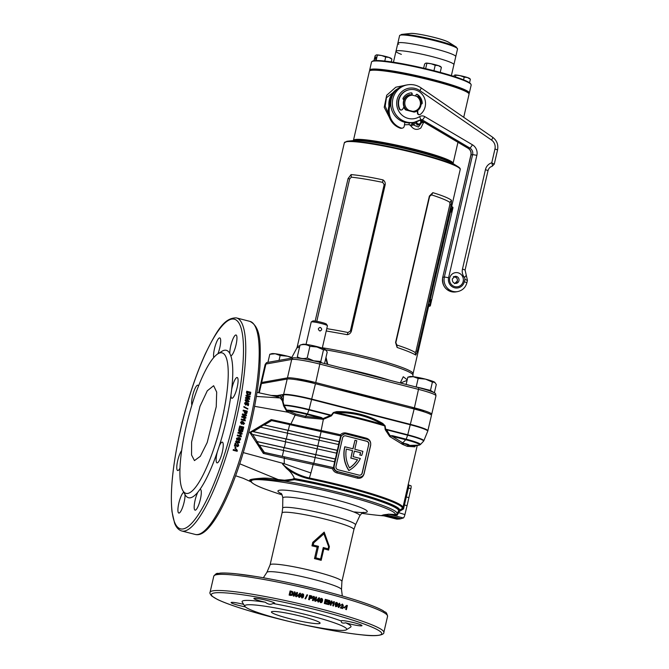 <?xml version="1.0" encoding="UTF-8"?>
<svg xmlns="http://www.w3.org/2000/svg" width="669" height="669" viewBox="0 0 669 669"><rect width="100%" height="100%" fill="white"/><g stroke="black" fill="none" stroke-linecap="round" stroke-linejoin="round"><path stroke-width="1" d="M354.578 140.498A50.535 5.109 13 0 1 355.473 140.264A50.535 5.109 13 0 1 406.401 147.991A50.535 5.109 13 0 1 452.01 162.993A50.535 5.109 -167 0 0 415.583 150.249A50.535 5.109 -167 0 0 354.578 140.498M356.903 140.507A51.128 5.168 13 0 1 404.16 148.016A51.128 5.168 13 0 1 449.919 161.982M410.992 408.199A9.215 0.928 13 0 1 424.171 411.887M297.019 379.825A9.215 0.928 13 0 1 297.22 379.766A9.215 0.928 13 0 1 304.612 380.753A9.215 0.928 13 0 1 313.594 383.253M325.995 357.338L327.81 364.396M400.238 382.944L403.273 376.739L407.212 379.808M430.869 414.663L430.97 414.646A23.783 2.4 -167 0 0 431.714 414.245A23.783 2.4 -167 0 0 414.404 407.856L315.735 382.576A23.783 2.4 -167 0 0 287.453 377.876L261.654 382.484A23.783 2.4 -167 0 0 260.91 382.877A23.783 2.4 -167 0 0 261.487 383.613M431.714 414.245L435.971 395.805A23.783 2.4 -167 0 0 435.971 395.688A23.783 2.4 -167 0 0 418.66 389.408L319.991 364.128A23.783 2.4 -167 0 0 291.709 359.437L265.919 364.036A23.783 2.4 -167 0 0 265.217 364.329A23.783 2.4 -167 0 0 265.167 364.429L260.91 382.877M451.516 200.315C448.832 198.183 442.602 195.624 432.835 192.655L429.381 196.067L395.58 342.453L397.102 347.445C406.744 350.732 412.965 353.282 415.775 355.105L417.314 351.367L451.115 204.982L451.516 200.315L449.903 202.406L449.844 204.589L416.051 350.974L415.24 352.563A59.449 6.004 -167 0 0 396.909 345.053L395.847 342.687L429.649 196.301L431.572 194.888A59.449 6.004 13 0 1 449.903 202.406M315.174 321.061L348.064 178.581L351.083 174.584C359.679 175.345 370.308 177.109 382.977 179.886C384.725 181.031 385.461 182.654 385.185 184.744L351.392 331.138C350.723 333.137 349.335 334.316 347.244 334.676L326.229 330.954M265.217 364.329L266.429 362.79A22.947 2.316 13 0 1 267.098 362.506L292.888 357.907A22.947 2.316 13 0 1 320.183 362.439L418.853 387.719A22.947 2.316 13 0 1 435.561 393.773L435.971 395.688M453.264 163.713A53.512 5.411 -167 0 0 404.076 148.351A53.512 5.411 -167 0 0 353.132 140.59L347.52 141.201A59.064 5.971 13 0 1 403.75 149.764A59.064 5.971 13 0 1 458.048 166.715L453.264 163.713M326.765 328.663A59.449 6.004 13 0 1 348.014 332.526L350.372 331.038L384.165 184.652L382.676 182.361A59.449 6.004 -167 0 0 351.376 177.168L349.661 178.916L316.788 321.321M351.083 174.584L351.376 177.168M382.977 179.886L382.676 182.361M348.014 332.526L347.244 334.676M431.572 194.888L432.835 192.655M397.102 347.445L396.909 345.053M415.775 355.105L415.24 352.563M407.078 380.368L400.547 383.028M327.216 364.237L325.853 357.94M468.601 93.292A50.535 5.109 -167 0 0 461.861 89.22A50.535 5.109 -167 0 0 408.082 74.485A50.535 5.109 -167 0 0 370.216 70.58M369.865 70.73L369.815 70.646A51.128 5.168 13 0 1 369.673 70.078A51.128 5.168 13 0 1 407.011 73.598A51.128 5.168 13 0 1 462.496 88.726A51.128 5.168 13 0 1 469.312 93.083A51.128 5.168 13 0 1 468.936 93.535L468.852 93.585M371.914 61.556L372.616 61.122A50.535 5.109 13 0 1 411.594 65.545A50.535 5.109 13 0 1 463.993 79.996A50.535 5.109 13 0 1 470.591 83.742L471.035 84.445A51.128 5.168 -167 0 0 464.361 80.656A51.128 5.168 -167 0 0 411.343 66.03A51.128 5.168 -167 0 0 371.914 61.556A51.128 5.168 -167 0 0 371.538 62.008L369.673 70.078M449.953 62.108A29.729 3.002 -167 0 0 417.69 53.311A29.729 3.002 -167 0 0 395.981 51.262A29.729 3.002 13 0 1 432.274 56.648A29.729 3.002 13 0 1 453.916 64.642A29.729 3.002 -167 0 0 449.953 62.108M451.383 75.597L457.529 48.962A29.729 3.002 -167 0 0 453.565 46.429A29.729 3.002 -167 0 0 421.311 37.64A29.729 3.002 -167 0 0 399.602 35.591L397.846 43.192A29.729 3.002 13 0 1 434.139 48.578A29.729 3.002 13 0 1 455.773 56.572A29.729 3.002 -167 0 0 451.809 54.038A29.729 3.002 -167 0 0 419.555 45.241A29.729 3.002 -167 0 0 397.846 43.192A29.729 3.002 -167 0 0 398.816 44.279M469.312 93.083L471.177 85.013A51.128 5.168 -167 0 0 471.035 84.445M401.375 54.356A29.729 3.002 13 0 1 395.981 51.262L393.456 62.225M451.249 209.397L451.274 212.081L452.236 207.423L451.249 209.397M451.098 210.225L451.374 208.904M429.958 301.61L429.983 304.295L430.953 299.637L429.958 301.61M429.807 302.438L430.083 301.117M430.351 305.708L452.972 207.733A34.362 3.47 -167 0 0 452.52 206.955C452.068 206.838 451.55 207.808 450.965 209.874L429.941 300.933L429.899 304.939A34.362 3.47 13 0 1 430.351 305.708A34.362 3.47 13 0 1 428.612 306.36M452.52 206.955L451.542 206.738M429.899 304.939L428.988 304.746A33.417 3.378 13 0 1 429.423 305.49A33.417 3.378 13 0 1 428.704 305.976M417.648 110.577L417.824 113.053A1.698 1.639 79.9 0 0 420.492 114.282A13.915 13.472 79.9 0 0 425.158 106.722A13.915 13.472 79.9 0 0 409.587 89.663L409.211 89.73A13.915 13.472 79.9 0 0 398.54 100.066A13.915 13.472 79.9 0 0 399.385 109.039A1.698 1.639 79.9 0 0 401.174 110.025L401.559 109.959A1.698 1.639 79.9 0 0 402.663 109.172L404.009 106.873M409.587 89.663A13.915 13.472 79.9 0 0 398.916 99.999A13.915 13.472 79.9 0 0 399.761 108.972A1.698 1.639 79.9 0 0 401.559 109.959M415.441 95.918A1.974 1.907 79.9 0 0 415.792 95.416L416.11 94.739A0.845 0.82 -100.1 0 1 417.272 94.396A10.52 10.186 -100.1 0 1 422.231 103.168A0.845 0.82 -100.1 0 1 421.361 104.03L421.127 104.013M416.511 94.346A0.845 0.82 -100.1 0 1 416.887 94.463A10.52 10.186 -100.1 0 1 421.846 103.243A0.845 0.82 -100.1 0 1 421.361 104.03M403.992 99.689L403.457 99.447A0.845 0.82 -100.1 0 1 403.064 98.259A10.52 10.186 -100.1 0 1 411.293 92.866A0.845 0.82 -100.1 0 1 412.171 93.735L412.163 94.48A1.974 1.907 79.9 0 0 412.255 95.115M409.997 93.033A10.52 10.186 -100.1 0 1 410.917 92.932A0.845 0.82 -100.1 0 1 411.795 93.802L411.786 94.555A1.974 1.907 79.9 0 0 411.828 95.015M417.28 110.837L417.439 113.12A1.698 1.639 79.9 0 0 419.379 114.692L419.764 114.616M415.717 386.916A12.786 1.288 13 0 1 423.285 388.597A12.786 1.288 13 0 1 432.584 391.967M434.917 382.375L432.4 382.091L425.543 379.131L418.158 378.445L413.25 376.689L407.814 377.191L409.821 376.588A13.079 1.321 13 0 1 413.25 376.689A13.079 1.321 13 0 1 425.543 379.131A13.079 1.321 13 0 1 434.607 382.158A13.079 1.321 13 0 1 434.917 382.375A13.079 1.321 13 0 1 434.942 382.409M434.607 382.158L436.297 384.491L434.373 392.795M407.814 377.191L406.133 384.458M414.128 386.506L430.476 390.412L434.231 392.72M418.158 378.445L416.235 386.757M432.4 382.091L430.476 390.412M319.665 330.912C317.708 329.215 317.976 328.061 320.468 327.45C322.316 329.173 322.048 330.327 319.665 330.912L320.376 330.938M319.749 327.425L320.468 327.45M322.266 348.139L327.434 325.753A8.321 0.845 -167 0 0 327.409 325.661A8.321 0.845 -167 0 0 320.041 323.186A8.321 0.845 -167 0 0 311.478 321.873A8.321 0.845 -167 0 0 311.277 321.931A8.321 0.845 -167 0 0 311.21 322.006L306.042 344.393M327.409 325.661L326.447 324.139A7.033 0.711 -167 0 0 320.217 322.048A7.033 0.711 -167 0 0 312.975 320.936A7.033 0.711 -167 0 0 312.808 320.986L311.277 321.931M321.496 362.774L320.794 361.469L313.744 360.808L307.205 357.982L309.889 346.325L316.939 346.985L323.487 349.803L325.954 350.146L327.208 352.095L324.557 363.56M307.205 357.982C303.592 359.01 300.297 358.609 297.329 356.794L300.021 345.129L302.84 344.284A11.649 1.179 13 0 1 316.838 346.559A11.649 1.179 13 0 1 325.193 349.444L325.954 350.146M300.021 345.129C303.626 344.109 306.92 344.51 309.889 346.325M320.794 361.469L323.487 349.803M297.329 356.794L298.014 358.074M436.464 71.366L430.518 69.852M441.18 67.109L440.603 66.574A7.727 0.778 -167 0 0 438.454 65.637L440.445 66.867M438.454 65.637A7.727 0.778 -167 0 0 431.162 63.764L435.201 65.269L438.454 65.637M431.162 63.764A7.727 0.778 -167 0 0 425.869 63.129L431.162 63.764M425.869 63.129A7.727 0.778 -167 0 0 425.777 63.154A7.727 0.778 -167 0 0 425.76 63.154L424.614 63.998L423.644 68.196M426.814 63.605L425.643 68.664M435.201 65.269L433.989 70.538M441.389 67.335L440.227 72.369M470.165 78.992L469.588 78.457A7.727 0.778 -167 0 0 467.439 77.52L469.429 78.75M467.439 77.52A7.727 0.778 -167 0 0 460.147 75.656L464.186 77.161L467.439 77.52M460.147 75.656A7.727 0.778 -167 0 0 454.853 75.012L460.147 75.656M454.853 75.012A7.727 0.778 -167 0 0 454.761 75.037A7.727 0.778 -167 0 0 454.744 75.037L453.507 76.266M455.798 75.488L455.472 76.902M464.186 77.161L463.575 79.828M470.374 79.218L469.554 82.772M353.433 140.565A51.128 5.168 13 0 1 353.441 140.39A51.128 5.168 13 0 1 415.859 149.647A51.128 5.168 13 0 1 453.08 163.395A51.128 5.168 13 0 1 453.013 163.554M369.781 70.78L370.492 70.345A50.535 5.109 13 0 1 431.814 79.937A50.535 5.109 13 0 1 468.459 92.958L468.902 93.668A51.128 5.168 -167 0 0 431.831 80.481A51.128 5.168 -167 0 0 369.781 70.78A51.128 5.168 -167 0 0 369.405 71.232L353.441 140.39M463.726 117.292L469.044 94.237A51.128 5.168 -167 0 0 468.902 93.668M423.544 122.527L420.868 127.971C417.088 130.33 413.802 129.694 411.009 126.065L409.277 124.61L404.469 124.819M389.475 117.577L384.215 107.324L386.682 95.282L395.805 87.204L407.739 84.804M417.13 125.036L418.158 124.994M399.493 87.58L386.423 97.758L385.193 106.279L388.446 113.504M410.448 125.145L412.347 123.84L411.418 122.762M421.896 122.285L418.401 127.043L412.907 124.785L412.347 123.84L414.529 122.762M414.964 123.782L411.009 126.065M409.277 124.61L409.035 122.879M414.103 112.116A9.04 8.747 79.9 0 0 414.395 112.024A9.04 8.747 -100.1 0 1 414.119 112.116L405.673 109.95A9.04 8.747 -100.1 0 1 403.775 107.274M405.824 85.147A19.025 18.423 79.9 0 0 391.223 99.28A19.025 18.423 79.9 0 0 412.505 122.603L414.119 122.318A19.025 18.423 -100.1 0 1 392.837 98.987A19.025 18.423 -100.1 0 1 407.429 84.854L405.824 85.147M420.274 120.002A1.781 1.723 -100.1 0 1 420.592 120.144L426.847 123.84M403.7 99.556A9.04 8.747 -100.1 0 1 409.185 94.739L409.277 94.764M494.96 148.97A8.321 8.061 79.9 0 0 491.539 140.064L419.889 90.624A15.454 14.969 79.9 0 0 400.463 93.033A15.454 14.969 79.9 0 0 400.179 113.22A15.454 14.969 79.9 0 0 419.513 116.665A5.352 5.176 -100.1 0 1 424.782 116.615L472.414 144.78A9.517 9.207 -100.1 0 1 476.872 155.308L448.606 277.71A8.321 8.061 79.9 0 0 454.594 287.787A8.321 8.061 79.9 0 0 464.303 281.733L464.838 279.425A2.375 2.3 79.9 0 0 464.37 277.351A9.517 9.207 -100.1 0 1 462.48 269.055L485.435 169.642A9.517 9.207 -100.1 0 1 491.765 162.81L494.96 148.97L497.552 149.923L494.282 164.097L492.1 166.33C492.576 166.021 492.468 164.85 491.765 162.81L494.165 164.164M406.058 109.883L406.409 109.825A9.04 8.747 -100.1 0 1 409.921 94.605L409.57 94.672A9.04 8.747 79.9 0 0 406.058 109.883L414.855 111.991A9.04 8.747 -100.1 0 0 418.368 96.771L412.539 95.182A8.087 7.827 79.9 0 0 409.027 110.393L412.698 111.33A8.087 7.827 79.9 0 0 416.21 96.119M412.698 111.33L414.855 111.991M412.539 95.182L409.921 94.605M406.409 109.825L409.027 110.393M421.336 120.587L422.114 121.549A2.375 2.3 79.9 0 0 424.363 122.377M421.361 121.858A2.375 2.3 79.9 0 0 423.418 122.552L424.297 122.394M395.404 91.068A17.837 17.269 79.9 0 0 390.378 99.915L388.756 106.965A17.837 17.269 -100.1 0 0 400.38 128.205A2.375 2.3 -100.1 0 0 401.492 128.289L402.37 128.13A2.375 2.3 -100.1 0 1 401.258 128.055A17.837 17.269 -100.1 0 1 389.634 106.806L390.83 101.613M404.904 122.318L404.218 126.24A2.375 2.3 -100.1 0 1 402.37 128.13M420.851 120.295A2.718 2.634 -100.1 0 1 418.418 124.568A2.718 2.634 -100.1 0 1 416.085 121.85M420.901 120.336A2.969 2.877 -100.1 0 1 419.011 124.844A2.969 2.877 -100.1 0 1 415.608 121.984M419.956 120.194A2.124 2.057 -100.1 0 1 418.242 123.932A2.124 2.057 -100.1 0 1 416.67 121.666M375.886 56.982L375.359 59.29L375.886 56.982M391.683 58.88L391.097 58.354A7.727 0.778 -167 0 0 388.948 57.409A7.727 0.778 -167 0 0 381.664 55.544L385.704 57.049L388.948 57.409L390.947 58.638M376.371 54.908A7.727 0.778 -167 0 0 376.271 54.925A7.727 0.778 -167 0 0 376.262 54.933L381.664 55.544A7.727 0.778 -167 0 0 376.371 54.908L375.117 55.77L373.971 60.703M385.704 57.049L384.775 61.063M377.316 55.376L376.12 60.536M391.892 59.115L391.248 61.891M269.799 354.269L271.815 353.658A13.079 1.321 13 0 1 275.235 353.759L280.144 355.515L287.528 356.209A13.079 1.321 -167 0 0 275.235 353.759L269.799 354.269L267.935 362.364M291.676 357.714L287.528 356.209A13.079 1.321 13 0 1 291.843 357.413M280.144 355.515L279.023 360.382M250.407 480.835L249.846 480.417C248.86 479.556 253.091 478.803 262.524 478.159C266.814 477.967 272.024 478.435 278.153 479.556L284.559 480.208L294.218 479.054L293.089 478.803L294.385 478.552A77.035 7.785 13 0 1 343.557 489.365A77.035 7.785 13 0 1 399.627 510.079L402.353 508.423A1.187 1.171 15.6 0 0 402.863 507.754A1.187 1.179 16.4 0 0 402.88 507.687L403.532 508.933L402.353 508.432A1.187 1.179 16.4 0 0 402.863 507.754L402.889 507.646A79.67 8.053 13 0 1 402.88 507.687M294.218 479.054L294.544 479.673L284.869 481.136A75.388 7.618 13 0 1 342.252 493.312A75.388 7.618 13 0 1 397.127 513.591L398.64 510.865A76.249 7.702 -167 0 0 343.138 490.36A76.249 7.702 -167 0 0 294.544 479.673L294.435 479.096A76.55 7.735 13 0 1 343.331 489.85A76.55 7.735 13 0 1 399.05 510.43L399.393 511.451L397.202 515.13L388.639 514.185A1.187 1.129 77.5 0 0 388.48 514.16L395.438 514.503A73.95 7.468 -167 0 0 341.616 494.608A73.95 7.468 -167 0 0 263.962 479.957C253.986 479.121 249.872 479.857 251.603 482.157A73.95 7.468 -167 0 0 267.366 489.892A476.955 476.955 0 0 0 282.134 494.935M284.559 480.208A1.187 0.661 89.8 0 1 284.869 481.136L263.16 478.895A1.781 1.489 94.2 0 0 263.962 479.957M320.702 600.394L320.56 601.398L320.919 601.941L321.471 601.657L321.572 599.123L320.409 601.423L320.769 601.966L321.471 601.657M321.572 599.123L320.56 600.428M406.735 443.965A8.981 0.903 13 0 1 409.068 444.918L408.542 445.37L415.424 445.813L419.02 445.169A18.883 1.907 -167 0 0 405.874 439.776L392.126 436.255L403.44 443.279L406.735 443.965A7.133 4.842 108.4 0 1 405.389 444.057L404.017 443.589L402.671 444.467L389.734 436.539L385.219 429.665L384.734 425.91A79.67 8.053 -167 0 0 360.382 419.162A79.67 8.053 -167 0 0 333.697 412.832L336.683 412.673A79.318 8.011 13 0 1 360.482 418.368A79.318 8.011 13 0 1 382.417 424.389C368.368 416.218 353.123 412.313 336.683 412.673L336.574 411.627L333.346 412.556L333.697 412.832L331.381 415.875L323.378 419.287L321.145 430.518A79.67 8.053 13 0 1 340.412 434.775C342.001 433.161 343.908 432.584 346.124 433.027A79.67 8.053 13 0 1 356.585 435.628A79.67 8.053 13 0 1 366.671 438.295A1.187 0.426 -74.8 0 0 366.645 439.24M314.489 558.615L317.156 547.091A36.862 3.721 -167 0 0 311.963 545.854L312.766 542.358L324.189 532.114L329.391 546.615L328.588 550.11A36.862 3.721 -167 0 0 323.838 548.806L321.179 560.329A36.862 3.721 -167 0 0 317.875 559.468A36.862 3.721 -167 0 0 314.489 558.615L315.81 557.846A37.339 3.771 13 0 1 318.218 558.456A37.339 3.771 13 0 1 320.593 559.075L323.252 547.543A37.339 3.771 13 0 1 328.119 548.873L328.63 546.665L323.905 533.845L313.736 542.852L313.226 545.059A37.339 3.771 13 0 1 318.469 546.322L315.81 557.846M199.972 406.376L191.618 441.983L191.543 454.995L194.453 460.59L200.315 456.3L207.189 442.535L216.238 406.727L216.689 392.118L213.637 385.72L207.29 390.796L199.972 406.376M180.011 468.158A10.704 2.45 104.4 0 1 177.678 470.533A10.704 2.45 104.4 0 1 177.695 460.64A10.704 2.45 104.4 0 1 181.659 450.605M197.848 492.192L199.914 489.474A10.704 2.45 104.4 0 1 200.391 489.407A10.704 2.45 104.4 0 1 200.374 499.308A10.704 2.45 104.4 0 1 195.08 510.146A10.704 2.45 104.4 0 1 195.097 500.245A10.704 2.45 104.4 0 1 197.848 492.192A76.099 17.436 104.4 0 1 185.096 494.65L182.779 490.477A72.536 16.616 104.4 0 1 186.183 426.354A72.536 16.616 104.4 0 1 217.768 353.901A72.536 16.616 104.4 0 1 221.941 419.973A72.536 16.616 104.4 0 1 182.779 490.477M237.161 387.41A10.704 2.45 104.4 0 1 231.867 398.247A10.704 2.45 104.4 0 1 230.964 395.036L231.691 389.258A10.704 2.45 104.4 0 1 231.892 388.346A10.704 2.45 104.4 0 1 237.186 377.508A10.704 2.45 104.4 0 1 237.161 387.41M213.746 357.547A10.704 2.45 104.4 0 1 214.481 348.741A10.704 2.45 104.4 0 1 219.775 337.904A10.704 2.45 104.4 0 1 219.758 347.796A10.704 2.45 104.4 0 1 217.918 353.809M217.233 452.152L219.223 446.123A10.704 2.45 104.4 0 1 222.334 442.134A10.704 2.45 104.4 0 1 222.317 452.027A10.704 2.45 104.4 0 1 217.024 462.864A10.704 2.45 104.4 0 1 217.04 452.972A10.704 2.45 104.4 0 1 217.233 452.152A76.099 17.436 104.4 0 1 199.914 489.474M185.004 494.491A10.704 2.45 104.4 0 1 184.109 502.21A10.704 2.45 104.4 0 1 178.815 513.048A10.704 2.45 104.4 0 1 178.832 503.155A10.704 2.45 104.4 0 1 183.808 492.325M191.878 405.105A10.704 2.45 104.4 0 1 192.547 396.023A10.704 2.45 104.4 0 1 197.84 385.185A10.704 2.45 104.4 0 1 198.501 386.038M231.691 389.258A76.099 17.436 104.4 0 0 230.788 355.741L229.852 353.558A10.704 2.45 104.4 0 1 230.746 345.84A10.704 2.45 104.4 0 1 236.04 335.002A10.704 2.45 104.4 0 1 236.023 344.895A10.704 2.45 104.4 0 1 230.788 355.741L230.646 355.707M250.524 393.707A109.992 25.196 104.4 0 0 250.758 392.268L246.727 391.231A109.992 25.196 104.4 0 1 246.485 392.72L247.329 394.693L250.323 394.442L250.524 393.707L250.005 394.835M248.559 396.617L245.674 397.528A109.992 25.196 104.4 0 1 245.523 398.356L249.554 399.393A109.992 25.196 104.4 0 0 249.696 398.624L247.045 397.946L249.972 397.018A109.992 25.196 104.4 0 0 250.106 396.215L246.075 395.187A109.992 25.196 104.4 0 1 245.949 395.948L248.559 396.617L245.498 397.687M248.534 401.166L247.931 402.27L249.194 401.433L247.379 399.477L245.113 400.33L246.2 401.935L247.689 401.066L247.48 400.254L248.534 401.166L247.99 401.475M245.506 399.636L245.113 400.33M244.921 402.663L245.832 402.504L245.055 403.65L246 402.378L244.545 403.39L245.665 405.121L247.196 404.293L247.137 403.75L247.831 404.093A109.992 25.196 104.4 0 1 247.572 405.447L248.341 405.648A109.992 25.196 104.4 0 0 248.717 403.666L246.577 402.629L246.56 403.934L245.799 404.335L245.222 403.532L245.966 403.073M246.56 403.934L245.632 404.452L246.393 404.051L245.632 404.452L245.055 403.65L245.799 403.198M247.823 408.575A109.992 25.196 104.4 0 1 247.706 409.169L243.876 407.137A109.992 25.196 104.4 0 0 243.993 406.543L247.664 408.675A109.39 25.062 104.4 0 1 247.58 409.094M244.603 411.301A109.992 25.196 104.4 0 1 244.486 411.845L244.369 412.723L245.398 413.952L246.761 413.434L247.028 412.48A109.992 25.196 104.4 0 0 247.296 411.159L243.265 410.13A109.992 25.196 104.4 0 1 243.106 410.917L244.603 411.301M244.904 415.39L241.935 416.352A109.992 25.196 104.4 0 1 241.752 417.213L245.782 418.242A109.992 25.196 104.4 0 0 245.958 417.448L243.307 416.77L246.317 415.792A109.992 25.196 104.4 0 0 246.501 414.964L242.471 413.927A109.992 25.196 104.4 0 1 242.295 414.721L244.904 415.39L241.785 416.402M244.202 419.806L243.784 418.627L244.553 418.827L245.331 420.257A109.992 25.196 104.4 0 1 245.18 420.893L241.149 419.864A109.992 25.196 104.4 0 0 241.333 419.07L244.202 419.806L241.317 419.137M230.964 395.036A76.099 17.436 104.4 0 1 226.189 420.676A76.099 17.436 104.4 0 1 219.223 446.123M217.768 353.901L221.807 351.359A76.099 17.436 104.4 0 1 229.852 353.558M245.347 606.875A10.704 1.079 13 0 1 238.908 605.445A10.704 1.079 13 0 1 231.114 602.568A10.704 1.079 13 0 1 243.641 604.366M345.63 622.806C342.679 623.525 341.198 622.914 341.165 620.974A10.704 1.079 13 0 1 341.123 620.84A10.704 1.079 13 0 1 354.194 622.772A10.704 1.079 13 0 1 361.979 625.649A10.704 1.079 13 0 1 348.917 623.717A10.704 1.079 13 0 1 345.63 622.806A55.887 5.645 13 0 1 350.589 627.171L346.341 629.797A52.316 5.285 13 0 1 282.853 619.87A52.316 5.285 13 0 1 244.913 606.382A52.316 5.285 13 0 1 308.643 615.263A52.316 5.285 13 0 1 346.341 629.797M244.913 606.382L242.245 602.159A55.887 5.645 13 0 1 265.309 602.225A10.704 1.079 13 0 1 261.704 601.372A10.704 1.079 13 0 1 253.911 598.496A10.704 1.079 13 0 1 266.981 600.436A10.704 1.079 13 0 1 274.767 603.313A10.704 1.079 13 0 1 272.927 603.497A55.887 5.645 13 0 1 310.324 611.65A55.887 5.645 13 0 1 341.165 620.974M325.209 603.003A89.178 9.015 13 0 1 327.442 603.589L327.283 604.283A89.178 9.015 13 0 0 324.289 603.488L325.243 599.349A89.178 9.015 13 0 1 328.186 600.126L328.027 600.812A89.178 9.015 13 0 0 325.853 600.235L325.644 601.138A89.178 9.015 13 0 1 327.668 601.674L327.509 602.368A89.178 9.015 13 0 0 325.485 601.832L325.034 603.02A88.584 8.948 13 0 1 327.25 603.605L327.442 603.589M329.307 601.975L330.227 605.069A89.178 9.015 13 0 1 331.03 605.286L331.983 601.138A89.178 9.015 13 0 0 331.239 600.938L330.611 603.664L329.675 600.519A89.178 9.015 13 0 0 328.889 600.31L327.935 604.458A89.178 9.015 13 0 1 328.688 604.659L329.307 601.975L328.496 604.609M333.43 602.811L332.342 603.221L332.526 602.418L333.856 601.657A89.178 9.015 13 0 1 334.441 601.816L333.488 605.963A89.178 9.015 13 0 0 332.752 605.754L333.43 602.811L332.117 603.221M337.485 604.901L337.511 603.12L336.75 602.451L335.788 602.635L335.027 604.199L335.779 606.649L336.733 606.474L337.485 604.901L336.474 606.465L335.529 606.649M335.779 606.649L336.474 606.465M338.539 607.427L340.337 605.679L339.568 603.246L338.088 604.266L338.874 605.88L339.635 605.729L338.798 606.766L337.778 606.064L338.84 607.477M342.829 607.753A89.178 9.015 13 0 0 341.491 607.368L343.339 605.537L342.495 604.09L341.039 605.002L342.327 604.776L342.377 605.88L340.278 607.87A89.178 9.015 13 0 1 342.645 608.556L342.829 607.753L342.369 608.472M341.725 605.278L342.035 604.759M343.565 606.892A89.178 9.015 13 0 1 344.886 607.285L344.727 607.97A89.178 9.015 13 0 0 343.406 607.586L343.565 606.892M346.417 606.515L345.405 606.925L345.589 606.131L346.818 605.353A89.178 9.015 13 0 1 347.362 605.52L346.4 609.66A89.178 9.015 13 0 0 345.731 609.459L346.417 606.515L345.095 606.908M321.73 598.437L320.719 598.621L319.933 600.193L320.317 602.435L321.772 602.451L322.558 600.871L322.55 599.098L321.58 598.462L322.399 599.123L322.399 600.896L321.622 602.476L320.61 602.66M320.76 602.635L321.622 602.476M301.903 616.467A24.97 2.525 -167 0 0 271.422 611.951A24.97 2.525 -167 0 0 289.593 618.666A24.97 2.525 -167 0 0 320.083 623.182A24.97 2.525 -167 0 0 301.903 616.467M348.574 552.594L348.432 553.238M410.866 485.694L409.094 485.242L410.808 485.694A3.445 0.786 104.4 0 1 410.866 485.694A3.445 0.786 104.4 0 1 410.883 488.771L408.91 497.644A118.906 27.237 104.4 0 1 407.998 501.658A118.906 27.237 104.4 0 1 407.053 505.689L404.921 514.586A3.445 0.786 104.4 0 1 403.357 517.957L401.032 518.676A118.906 27.237 104.4 0 1 398.983 519.044L396.792 519.136A3.445 0.786 104.4 0 1 396.742 519.127A3.445 0.786 104.4 0 1 396.692 519.102M408.91 497.644L406.292 496.975L403.532 508.933L399.393 511.451L398.64 510.865A1.187 1.179 -167.5 0 1 399.05 510.43L399.627 510.079L399.493 510.631M354.361 451.174L360.633 452.712L354.378 451.115L353.098 456.643L360.374 458.508A29.01 28.09 -100.1 0 1 348.959 470.474L348.808 470.499A29.01 28.09 79.9 0 1 344.794 446.767L353.015 448.807L354.98 440.277L356.778 440.737L354.804 449.267L362.874 451.332A29.01 28.09 -100.1 0 1 362.74 451.943A29.01 28.09 -100.1 0 1 361.712 455.43L359.755 454.995L361.712 455.43M366.671 438.295C369.815 439.533 371.128 441.941 370.609 445.521L364.061 473.878C362.958 477.29 360.758 478.72 357.463 478.176A1.187 0.426 105.2 0 1 358.174 477.014L360.407 477.022A4.758 4.608 79.9 0 0 364.053 473.493L370.601 445.136A4.758 4.608 79.9 0 0 367.181 439.374L346.325 434.03A4.758 4.608 79.9 0 0 340.78 437.493L334.232 465.85A4.758 4.608 79.9 0 0 337.653 471.612L358.509 476.955A4.758 4.608 79.9 0 0 360.407 477.022M415.332 445.98L414.822 446.825L407.237 446.34L408.031 445.236L407.237 444.81A7.1 0.719 -167 0 0 405.389 444.057A80.857 8.17 13 0 1 407.237 444.81A7.133 6.807 122 0 0 409.068 444.918M402.353 508.423A79.318 8.011 -167 0 0 344.627 487.049A79.318 8.011 -167 0 0 309.262 478.879C301.142 477.122 293.649 473.685 286.767 468.568C290.413 471.494 292.963 474.823 294.41 478.552C292.93 474.839 290.371 471.528 286.717 468.618L282.586 464.135L284.275 463.717L284.233 458.206L263.343 453.415L249.796 432.4L271.246 419.572L290.906 423.962L295.138 415.131L288.03 412.238L254.596 406.326M251.051 481.847L243.232 478.302L251.017 481.805M243.282 452.595L284.275 463.717A166.472 12.251 19.8 0 0 310.909 472.95L309.387 478.009A79.67 8.053 13 0 1 344.903 486.212A79.67 8.053 13 0 1 402.889 507.646L417.239 445.504M278.521 480.417A1.187 0.736 100.8 0 0 278.153 479.556L239.761 463.801M286.717 468.618L282.586 464.135C290.505 471.168 299.444 475.793 309.387 478.009L309.262 478.879M252.673 434.465L257.147 441.632L252.673 434.465L336.683 453.197L335.353 458.967L257.331 441.599M271.246 419.572L271.472 420.625L264.18 425.016L271.631 420.6L340.989 435.987L340.287 437.585L340.78 437.493M272.927 603.497C270.694 604.851 268.152 604.433 265.309 602.225M258.627 392.753L260.642 384.031A23.783 2.4 13 0 1 261.395 383.63L287.185 379.03A23.783 2.4 13 0 1 315.467 383.73L414.136 409.002A23.783 2.4 13 0 1 431.446 415.399L427.759 431.162A23.741 2.4 -167 0 0 427.759 431.162A23.741 2.4 -167 0 0 410.498 424.715L311.829 399.435A23.741 2.4 -167 0 0 283.597 394.743L278.63 395.63L281.758 396.934L283.597 394.743A1.187 1.154 -100.1 0 1 283.623 394.434A23.783 2.4 13 0 1 311.913 399.134L410.582 424.414A23.783 2.4 13 0 1 427.892 430.811M357.463 478.176A79.67 8.053 -167 0 0 347.37 475.508A79.67 8.053 -167 0 0 336.917 472.916C334.734 472.306 333.279 470.926 332.56 468.777L333.58 467.723C334.04 469.78 335.286 471.093 337.318 471.67L337.653 471.612M332.56 468.777A79.67 8.053 -167 0 0 313.167 464.495L310.909 472.95M288.481 411.017L295.522 413.927L305.365 416.352L320.844 417.991L307.205 414.504A18.883 1.907 -167 0 0 288.03 410.816L288.481 411.017L288.03 412.238L286.449 410.866L283.673 405.983L282.335 400.739L280.202 397.955L275.996 396.449L257.005 392.385M256.352 396.433L280.202 397.955A1.187 1.146 114.9 0 0 281.457 396.759M382.133 515.381L381.907 515.331A65.863 4.424 -166.5 0 0 383.069 514.979L385.127 514.612A65.863 8.873 -167.5 0 0 388.48 514.16M360.633 452.712A27.111 26.25 -100.1 0 1 359.897 454.97M344.936 446.741A29.01 28.09 79.9 0 0 348.959 470.474M357.547 459.737A27.111 26.25 -100.1 0 1 349.553 467.907A27.111 26.25 79.9 0 1 346.325 449.05L352.588 450.655L350.882 458.031L357.405 459.762A27.111 26.25 -100.1 0 1 349.519 467.857M264.314 424.991L339.342 441.674L340.287 437.585M338.414 444.492L339.342 441.674M264.18 425.016L339.049 441.724M337.343 450.321L338.673 444.559L319.13 440.227L317.8 445.989L337.343 450.321L336.415 453.139M263.728 424.982L253.267 431.597L252.38 431.488L337.059 450.371M334.416 461.786L335.353 458.967M257.147 441.632L335.06 459.018M333.739 465.933L334.684 461.844L315.141 457.521L313.811 463.283L333.672 467.681L333.739 465.933L334.232 465.85M256.913 441.624L264.004 452.378L313.811 463.283M264.314 452.294L259.421 445.211M259.656 445.169L315.141 457.521M252.38 431.488L250.624 432.575L252.573 434.49M253.267 431.597L317.8 445.989M253.342 431.589L260.55 427.207M260.659 427.19L319.13 440.227M264.046 452.344L313.209 463.174A80.857 8.17 13 0 1 333.639 467.69L333.672 467.681M290.647 424.949L290.906 423.962L321.145 430.518L320.677 431.513M323.378 419.287L305.281 417.615L295.138 415.131L295.522 413.927M313.209 463.174L313.167 464.495L284.233 458.206L284.476 456.944M368.811 444.676A2.852 2.76 79.9 0 0 366.754 441.222L345.898 435.879A2.852 2.76 79.9 0 0 342.57 437.952L336.022 466.31A2.852 2.76 79.9 0 0 338.079 469.763L358.935 475.107A2.852 2.76 79.9 0 0 362.264 473.033L368.661 444.701A2.852 2.76 79.9 0 0 366.612 441.247L345.756 435.904A2.852 2.76 79.9 0 0 344.686 435.845M344.426 433.964L341.006 435.862M359.997 475.166A2.852 2.76 79.9 0 0 362.113 473.058L368.661 444.701M360.491 452.737A27.111 26.25 -100.1 0 1 359.755 454.995M352.881 448.774L354.98 440.277M352.588 450.655L346.316 449.108M352.438 450.68L350.882 458.031M350.732 458.056L357.405 459.762M270.895 395.412L278.63 395.63A1.187 1.146 108.1 0 1 277.301 396.826M403.357 517.957L388.639 514.185A66.03 8.898 12.5 0 1 385.277 514.637L383.228 515.005A66.03 4.44 13.5 0 1 382.066 515.364L382.099 515.381A1.187 1.162 83.6 0 0 381.907 515.331M408.232 484.197L409.094 485.242L406.292 496.975L405.439 496.615M282.552 401.542L283.146 401.124L283.597 394.794A23.733 2.4 13 0 1 311.821 399.477L410.49 424.756A23.733 2.4 13 0 1 427.734 431.196A23.716 2.4 -167 0 0 410.473 424.815L311.804 399.535A23.716 2.4 -167 0 0 283.597 394.852L281.758 396.993L283.974 405.079L286.917 410.565L287.603 410.105A19.593 1.982 13 0 1 307.506 413.935L321.145 417.423L323.052 418.568L330.461 415.432L308.978 409.93A21.918 2.216 -167 0 0 284.2 405.506L283.673 405.983M330.586 415.031L331.381 415.875L330.586 415.031L309.103 409.528L307.205 414.504L305.365 416.352L305.281 417.615M336.574 411.627C353.207 411.31 368.619 415.257 382.802 423.469L385.143 425.827L385.612 429.314L386.289 429.306L390.186 435.762L392.419 435.686L406.175 439.207L407.647 435.201L385.712 429.548M321.254 598.395L320.719 598.621M318.82 601.18A89.178 9.015 13 0 1 319.339 601.314L319.498 600.62A89.178 9.015 13 0 0 318.979 600.494L319.573 597.944A89.178 9.015 13 0 0 318.896 597.768L316.429 600.578A89.178 9.015 13 0 1 318.043 600.988L317.85 601.832A89.178 9.015 13 0 1 318.628 602.033L318.82 601.18L318.503 602M313.861 598.002L314.856 601.088A89.178 9.015 13 0 1 315.709 601.297L316.663 597.149A89.178 9.015 13 0 0 315.877 596.957L315.25 599.675L314.229 596.547A89.178 9.015 13 0 0 313.401 596.347L312.448 600.486A89.178 9.015 13 0 1 313.243 600.678L313.861 598.002L313.151 600.662M309.379 599.742L309.789 598.211A89.178 9.015 13 0 1 310.332 598.345L311.754 598.379M309.789 598.211L309.438 599.75A89.178 9.015 13 0 0 308.643 599.558L309.596 595.418A89.178 9.015 13 0 1 310.918 595.736L311.888 596.037L312.423 597.459L311.21 598.496M306.979 594.791A89.178 9.015 13 0 1 307.581 594.933L305.608 598.839A89.178 9.015 13 0 0 305.005 598.696L306.979 594.791M302.831 597.793L303.634 596.213L303.609 594.44L302.756 593.796L301.711 593.997L300.908 595.569L301.786 597.994L303.233 597.308M299.779 596.581A89.178 9.015 13 0 1 300.314 596.698L300.473 596.012A89.178 9.015 13 0 0 299.938 595.887L300.532 593.336A89.178 9.015 13 0 0 299.829 593.177L297.32 596.012A89.178 9.015 13 0 1 298.976 596.397L298.784 597.241A89.178 9.015 13 0 1 299.587 597.425L299.779 596.581M294.703 593.503L295.731 596.547A89.178 9.015 13 0 1 296.593 596.748L297.546 592.6A89.178 9.015 13 0 0 296.743 592.416L296.116 595.142L295.071 592.048A89.178 9.015 13 0 0 294.235 591.856L293.281 596.004A89.178 9.015 13 0 1 294.084 596.179L294.703 593.503L295.272 595.193M291.609 591.279A89.178 9.015 13 0 0 290.087 590.944L289.133 595.092A89.178 9.015 13 0 1 290.697 595.435L292.119 595.301L293.055 593.821L292.378 591.53L291.609 591.279L292.938 592.098M292.922 592.065L292.42 591.605M237.353 450.689A109.992 25.196 104.4 0 1 237.161 451.307L233.13 450.279A109.992 25.196 104.4 0 0 233.364 449.501L236.232 450.237L235.881 449.083L236.65 449.284L237.018 450.362M235.99 446.984A109.992 25.196 104.4 0 1 235.547 448.498L234.878 448.322A109.992 25.196 104.4 0 0 235.321 446.808L235.99 446.984M235.179 446.156A109.992 25.196 104.4 0 0 235.613 444.642L237.336 446.708L238.791 445.738L237.947 444.116L238.122 445.554L237.035 445.629L235.162 443.288A109.992 25.196 104.4 0 1 234.401 445.955L235.179 446.156L234.426 445.88M235.705 443.606L235.162 443.288M237.462 445.897L235.045 443.196M237.654 444.885L238.122 445.554M238.482 444.417L237.947 444.116M236.291 441.632L237.018 440.495L235.655 441.348L236.115 442.811L237.311 443.33L239.719 442.46L238.766 440.829L237.161 441.707L237.286 442.552L236.291 441.632M239.234 441.03L238.766 440.829M236.642 439.349L239.903 440.185L240.572 439.349L240.414 438.304L238.9 437.476L236.492 438.304L237.094 439.75M237.428 435.009L240.296 435.745L239.912 434.574L240.689 434.766L241.417 436.196A109.992 25.196 104.4 0 1 241.25 436.832L237.211 435.803A109.992 25.196 104.4 0 0 237.428 435.009M241.158 431.329L238.131 432.299A109.992 25.196 104.4 0 1 237.913 433.152L241.944 434.189A109.992 25.196 104.4 0 0 242.145 433.387L239.494 432.709L242.571 431.722A109.992 25.196 104.4 0 0 242.78 430.895L238.749 429.858A109.992 25.196 104.4 0 1 238.549 430.66L241.158 431.329M240.171 426.998A109.992 25.196 104.4 0 1 239.594 429.339L238.925 429.172A109.992 25.196 104.4 0 0 239.694 426.028L243.725 427.065A109.992 25.196 104.4 0 1 242.964 430.15L242.295 429.975A109.992 25.196 104.4 0 0 242.864 427.692L241.986 427.466A109.992 25.196 104.4 0 1 241.459 429.59L240.781 429.423A109.992 25.196 104.4 0 0 241.308 427.29L240.037 426.998A109.39 25.062 104.4 0 1 239.46 429.306M243.248 424.405L244.57 423.536L242.839 421.537L241.576 421.42L240.497 422.423L241.509 424.071L243.064 423.168L242.906 422.331L243.926 423.26L243.357 423.586L243.566 424.405M243.926 423.26L243.357 423.586M241.509 424.071L241.977 424.113M320.593 559.075L321.179 560.329M317.156 547.091L318.469 546.322M323.252 547.543L323.838 548.806M311.963 545.854L313.226 545.059M328.119 548.873L328.588 550.11M312.766 542.358L313.736 542.852M328.63 546.665L329.391 546.615M324.189 532.114L323.905 533.845M404.921 514.586L397.796 512.37M397.118 513.75L397.202 515.13L395.58 514.603A1.781 1.673 109.7 0 0 397.118 513.75L397.127 513.591A1.781 1.773 -166.7 0 1 395.438 514.503M345.965 433.955L346.124 433.027M340.914 435.987L340.412 434.775M336.917 472.916L337.318 471.67A80.857 8.17 13 0 1 358.174 477.014L358.509 476.955M250.624 432.575L249.796 432.4M264.004 452.378L263.343 453.415M282.937 400.296A0.594 0.485 164.3 0 1 282.335 400.739L281.758 396.934A0.594 0.51 -155.7 0 1 281.758 396.993M275.996 396.449A1.187 1.154 104.4 0 0 277.326 395.563L283.623 394.434L287.185 379.03M415.24 446.039L415.424 445.813A1.187 1.154 79.9 0 0 415.6 445.797L415.206 446.089A1.187 0.418 47.8 0 0 415.24 446.039L414.822 446.825M408.115 446.407A1.187 1.062 92.3 0 1 409.119 445.403L419.02 445.169A1.187 1.154 79.9 0 0 419.195 445.153L415.6 445.797M408.031 445.236A7.133 3.236 -94.1 0 0 408.542 445.37L407.237 446.34A79.67 8.053 -167 0 0 402.671 444.467L403.44 443.279A7.133 3.73 84.6 0 0 404.017 443.589M287.603 410.105A1.187 0.953 -84.8 0 0 288.03 410.816L287.386 411.97L286.917 410.565L286.449 410.866M401.709 443.781A1.187 0.92 126.5 0 1 402.838 442.828L406.175 439.207A19.593 1.982 13 0 1 420.375 444.584L423.536 441.222A21.918 2.216 -167 0 0 407.647 435.201L414.136 409.002M390.428 435.996L389.734 436.539L390.186 435.762L392.126 436.255L392.419 435.686M322.859 419.43L322.667 418.643L320.844 417.991L321.145 417.423M322.667 418.643A1.187 0.544 -15.5 0 0 323.052 418.568L322.985 419.421M382.802 423.469L382.417 424.389L385.143 425.827M287.486 411.117A1.187 0.577 -179.7 0 1 287.185 411.05L286.867 411.402M333.346 412.556L330.954 415.524M283.43 405.364L283.974 405.079A22.06 2.233 13 0 1 309.103 409.528L315.467 383.73M289.2 595.109L290.145 591.02A88.584 8.948 13 0 1 291.659 591.354M290.087 594.574A89.178 9.015 13 0 1 290.739 594.716L292.269 593.604L291.835 592.098L291.115 591.898A89.178 9.015 13 0 0 290.722 591.814L290.145 594.649A88.584 8.948 13 0 1 290.798 594.791L292.311 593.671L291.876 592.165M295.623 593.671L296.133 595.209L296.743 592.416M296.76 592.483A88.584 8.948 13 0 1 297.538 592.659M293.331 596.012L294.235 591.856M294.276 591.931A88.584 8.948 13 0 1 295.096 592.115M300.456 596.071A88.584 8.948 13 0 0 299.929 595.945L299.938 595.887M297.345 596.02L299.829 593.177M299.829 593.236A88.584 8.948 13 0 1 300.515 593.395M298.792 597.25L298.976 596.397M298.182 595.485L298.19 595.544A88.584 8.948 13 0 1 299.135 595.761L299.453 594.323L298.182 595.485A89.178 9.015 13 0 1 299.135 595.703L299.453 594.323M303.609 594.44L302.806 597.852M300.899 595.627L301.694 594.055L302.731 593.855L303.584 594.498M302.488 597.057L302.597 594.49L302.028 594.783L301.92 597.358L302.547 596.94M302.028 594.783L301.945 597.3L302.53 596.965M306.954 594.841A88.584 8.948 13 0 1 307.523 594.984L307.581 594.933M307.523 594.984L305.566 598.889M309.58 595.477A88.584 8.948 13 0 1 310.842 595.778L311.796 596.079L312.423 597.459M312.331 597.501L311.127 598.538M311.286 597.693L311.629 597.283L310.424 597.634A89.178 9.015 13 0 0 309.948 597.517L310.157 596.347L309.881 597.568A88.584 8.948 13 0 1 310.349 597.676L311.545 597.325M311.629 597.283L310.65 596.397A89.178 9.015 13 0 0 310.232 596.296M315.86 597.016A88.584 8.948 13 0 1 316.546 597.183L316.663 597.149M316.546 597.183L315.601 601.272M313.393 596.405A88.584 8.948 13 0 1 314.129 596.581L315.25 599.675M318.837 597.818A88.584 8.948 13 0 1 319.439 597.969L318.845 600.519A88.584 8.948 13 0 1 319.364 600.653L319.498 600.62M319.364 600.653L319.213 601.28M318.519 598.914L317.148 600.093A88.584 8.948 13 0 1 318.068 600.327L318.519 598.914L317.273 600.06A89.178 9.015 13 0 1 318.201 600.294M321.103 598.421L321.58 598.462M325.034 603.02L325.485 601.832M325.853 600.235L325.46 601.155A88.584 8.948 13 0 1 327.476 601.69L327.668 601.674M327.476 601.69L327.333 602.317M325.234 599.407A88.584 8.948 13 0 1 327.994 600.135L328.186 600.126M327.994 600.135L327.852 600.762M327.25 603.605L327.099 604.232M331.222 601.005A88.584 8.948 13 0 1 331.765 601.147L331.983 601.138M331.765 601.147L330.821 605.228M328.88 600.369A88.584 8.948 13 0 1 329.474 600.528L330.611 603.664M333.814 601.707A88.584 8.948 13 0 1 334.207 601.816L333.262 605.897M337.511 603.12L337.226 604.893M336.499 602.451L337.251 603.12M336.34 603.145L335.512 604.416L335.687 605.963L336.457 605.671L336.591 603.145L335.754 604.416L335.938 605.963L336.457 605.671M338.514 606.173L338.531 606.758M339.3 603.237L340.061 605.671L338.271 607.427M337.519 606.055L338.246 606.173M339.15 603.94L338.547 604.425L339.15 603.94L338.547 604.425L338.899 605.219L339.793 604.768L339.417 603.94L338.815 604.433L339.166 605.228L339.793 604.768M342.21 604.074L343.046 605.52L341.207 607.36A88.584 8.948 13 0 1 342.536 607.745M343.548 606.959A88.584 8.948 13 0 1 344.577 607.268L344.886 607.285M344.577 607.268L344.435 607.887M346.785 605.42A88.584 8.948 13 0 1 347.035 605.495L346.099 609.568M246.694 391.457L250.582 392.452A109.39 25.062 104.4 0 1 250.348 393.89M247.279 392.159A109.992 25.196 104.4 0 1 247.179 392.787L248.333 394.275L249.754 393.899L249.905 393.221A109.992 25.196 104.4 0 0 249.963 392.854L247.104 392.343A109.39 25.062 104.4 0 1 247.003 392.962L248.157 394.451L249.579 394.074M247.045 397.946L249.696 398.624M249.52 398.774A109.39 25.062 104.4 0 1 249.42 399.36M246.041 395.387L250.106 396.215M249.93 396.383A109.39 25.062 104.4 0 1 249.821 397.068M247.823 401.609L248.366 401.3L247.823 401.609M247.48 400.254L247.522 401.208M245.431 399.711L247.204 399.627L249.019 401.567M246.56 400.079L245.623 400.622L246.384 400.221L245.623 400.622L246.133 401.283L246.869 400.907L246.133 401.283L247.037 400.764L246.56 400.079L245.791 400.488L246.301 401.149L247.037 400.764M246.409 402.755L248.55 403.792A109.39 25.062 104.4 0 1 248.207 405.615M247.137 403.75L247.028 404.411M243.825 406.652L247.664 408.675M243.24 410.248L247.137 411.243A109.39 25.062 104.4 0 1 246.869 412.556L246.602 413.509M245.272 411.477L245.113 411.552A109.39 25.062 104.4 0 1 245.013 412.029L245.398 413.233L246.376 412.196A109.992 25.196 104.4 0 0 246.46 411.778L245.272 411.477A109.992 25.196 104.4 0 1 245.172 411.953L245.548 413.158L246.217 412.815M243.307 416.77L245.958 417.448M245.807 417.498A109.39 25.062 104.4 0 1 245.648 418.209M242.446 414.027L246.501 414.964M246.343 415.023A109.39 25.062 104.4 0 1 246.167 415.842M243.792 418.71L245.18 420.291A109.39 25.062 104.4 0 1 245.046 420.86M243.207 423.594L243.775 423.276L243.207 423.594M242.906 422.331L242.922 423.184L241.367 424.079M241.501 421.437L242.696 421.562L244.428 423.552L243.106 424.414M241.977 422.156L241.032 422.599L241.835 422.181L241.032 422.599L241.517 423.276L242.278 422.875L241.66 423.26L242.429 422.858L241.977 422.156L241.174 422.582L241.66 423.26L242.429 422.858M241.325 429.557A109.39 25.062 104.4 0 0 241.844 427.458L241.986 427.466M239.686 426.061L243.725 427.065M243.591 427.065A109.39 25.062 104.4 0 1 242.839 430.117M242.011 433.353A109.39 25.062 104.4 0 1 241.81 434.148L241.944 434.189M241.81 434.148L237.913 433.144M238.749 429.874L242.646 430.869A109.39 25.062 104.4 0 1 242.437 431.697L239.494 432.709M240.556 434.725L241.283 436.146A109.39 25.062 104.4 0 1 241.116 436.782L237.219 435.778M239.903 440.185L236.525 439.274M239.694 437.752L240.447 439.282L239.778 440.11M237.035 438.404L238.381 439.382L239.903 439.173L239.627 438.605L237.035 438.404L237.428 439.04M239.627 438.605L237.161 438.471M236.885 441.306L236.174 441.548L237.169 442.46M238.641 440.754L239.602 442.368L237.194 443.238L236.057 442.761M236.893 440.419L236.767 441.222M239.042 442.301L238.457 441.548L238.925 442.217L238.457 441.548L237.671 441.941L238.214 442.719L239.042 442.301L238.582 441.632L237.788 442.025L238.214 442.719M238.013 445.454L237.537 444.785L238.013 445.454M237.838 444.024L238.682 445.638L237.227 446.599M235.613 444.642L235.496 444.542A109.39 25.062 104.4 0 1 235.062 446.047M235.856 446.951A109.39 25.062 104.4 0 1 235.446 448.372L235.547 448.498M235.446 448.372L234.903 448.238M236.55 449.158L237.244 450.555M237.236 450.597A109.39 25.062 104.4 0 1 237.06 451.174L233.163 450.178M267.366 489.892C258.318 486.739 252.798 483.955 250.816 481.546L250.816 481.546A1.781 1.764 -35.4 0 0 251.603 482.157M262.524 478.159A1.187 1.004 88.1 0 1 263.16 478.895C253.551 478.971 249.361 479.715 250.599 481.136M322.349 347.771A59.449 6.004 13 0 1 382.727 361.227A59.449 6.004 13 0 1 413.066 373.72L412.932 375.092A59.658 6.029 -167 0 0 325.594 349.82M299.52 347.295A59.658 6.029 -167 0 0 298.541 347.42A59.658 6.029 -167 0 0 296.727 348.256L291.441 358.166M451.608 206.746L460.213 169.5A59.449 6.004 -167 0 0 410.34 151.863A59.449 6.004 -167 0 0 346.224 141.761A59.449 6.004 -167 0 0 344.351 142.748L297.203 346.968A59.449 6.004 13 0 1 299.076 345.982A59.449 6.004 13 0 1 299.846 345.873M386.331 401.885A69.559 7.025 -167 0 0 338.188 389.55M341.583 367.917A63.764 6.439 13 0 1 389.927 380.31M418.853 387.719L414.404 407.856M267.098 362.506L265.919 364.036L261.654 382.484M292.888 357.907L291.709 359.437L287.453 377.876M320.183 362.439L315.735 382.576M346.718 141.318A59.064 5.971 13 0 1 347.52 141.201L344.351 142.748M348.064 178.581L349.661 178.916M385.185 184.744L384.165 184.652M350.372 331.038L351.392 331.138M449.844 204.589L451.115 204.982M417.314 351.367L416.051 350.974M399.602 35.591L401.626 34.412A29.177 2.952 13 0 1 425.568 37.79A29.177 2.952 13 0 1 453.281 45.592A29.177 2.952 13 0 1 456.225 47.022L448.631 42.239A20.354 2.057 -167 0 0 446.574 41.252A20.354 2.057 -167 0 0 427.248 35.8A20.354 2.057 -167 0 0 410.549 33.45C414.981 32.697 438.789 37.899 446.482 41.194L448.631 42.239M413.634 33.517A20.07 2.024 13 0 1 445.83 40.951M388.932 106.179A17.837 17.269 -100.1 0 1 389.299 100.107A17.837 17.269 -100.1 0 1 398.114 88.534M456.208 283.388A3.571 3.454 79.9 0 0 458.942 280.737A3.571 3.454 79.9 0 0 454.953 276.364L452.328 278.956C452.219 281.942 453.515 283.422 456.208 283.388M463.182 281.44A7.133 6.907 -100.1 0 1 454.861 286.633A7.133 6.907 -100.1 0 1 449.727 277.995A7.133 6.907 -100.1 0 1 458.056 272.801A7.133 6.907 -100.1 0 1 463.182 281.44M454.176 276.606A3.571 3.454 -100.1 0 1 455.397 283.422M427.081 123.982L468.233 148.309A3.571 0.686 120.6 0 1 468.108 148.292A3.571 0.686 120.6 0 1 468.041 148.2M472.414 144.78A3.571 0.686 120.6 0 1 469.839 148.025L468.233 148.309A5.946 5.753 -100.1 0 1 471.009 154.89L442.753 277.292L444.367 276.999L472.623 154.606A5.946 5.753 79.9 0 0 469.839 148.025L422.206 119.86A1.781 1.723 79.9 0 0 420.575 119.81M476.872 155.308L472.623 154.606L470.901 154.949L442.753 277.292A11.891 11.515 79.9 0 0 456.057 291.868L457.671 291.584A11.891 11.515 -100.1 0 1 444.367 276.999L448.606 277.71M420.592 120.144L422.206 119.86A3.571 0.686 120.6 0 0 424.782 116.615M420.45 119.876A19.025 18.423 -100.1 0 1 414.119 122.318L420.525 119.851A3.571 0.836 58 0 1 420.45 119.876M492.1 166.33C490.009 166.932 488.646 168.354 488.027 170.603L485.435 169.642M491.539 140.064A3.571 0.644 -55.4 0 0 492.693 137.287C496.875 140.49 498.497 144.705 497.552 149.923M488.027 170.603L465.08 270.017L462.48 269.055M419.889 90.624A3.571 0.644 -55.4 0 0 421.035 87.848L492.693 137.287M466.142 275.26A3.571 0.435 141.3 0 1 466.276 275.277A3.571 0.435 141.3 0 1 464.37 277.351M419.513 116.665A3.571 0.836 58 0 1 420.525 119.851L421.044 119.651M465.08 270.017L467.439 280.386L464.838 279.425M467.439 280.386L466.903 282.686L464.303 281.733M422.114 121.549L421.353 121.691M391.114 99.781L390.378 99.915M389.634 106.806L388.756 106.965M401.258 128.055L400.38 128.205M355.49 524.948L353.901 529.547A36.862 3.721 -167 0 0 327.074 519.629A36.862 3.721 -167 0 0 282.067 512.964L282.661 508.139A37.38 3.78 13 0 1 328.303 514.821A37.38 3.78 13 0 1 355.49 524.948L359.797 515.732A39.504 3.989 -167 0 0 331.071 505.028A39.504 3.989 -167 0 0 282.828 497.962C282.201 494.834 281.549 493.287 280.888 493.312M281.273 493.68A45.801 4.624 13 0 1 289 490.519A45.801 4.624 13 0 1 333.881 499.3A45.801 4.624 13 0 1 354.595 511.936M295.547 584.204A41.645 4.206 13 0 1 310.567 587.666M342.311 595.995L341.499 589.514A38.292 3.872 -167 0 0 313.619 579.362A38.292 3.872 -167 0 0 266.923 572.296L270.084 564.87A36.862 3.721 13 0 1 315.091 571.535A36.862 3.721 13 0 1 341.918 581.453L353.901 529.547M180.755 428.787A108.202 24.786 104.4 0 1 231.641 319.13A108.202 24.786 104.4 0 1 234.1 419.262A108.202 24.786 104.4 0 1 183.214 528.911A108.202 24.786 104.4 0 1 180.755 428.787M181.817 531.002C178.581 530.015 176.181 527.406 174.601 523.183L172 511.743C169.943 491.314 172.845 463.667 180.705 428.812C187.404 400.213 195.657 375.108 205.475 353.516C216.087 332.284 223.814 317.491 236.408 317.909A109.992 25.196 104.4 0 1 236.224 419.614A109.992 25.196 104.4 0 1 181.817 531.002L195.273 534.447A109.992 25.196 104.4 0 0 249.679 423.059A109.992 25.196 104.4 0 0 249.863 321.354C260.935 326.915 260.701 343.13 259.957 366.094C258.811 383.287 255.817 402.437 250.975 423.544C242.379 459.804 231.867 489.365 219.44 512.22C208.929 530.509 201.31 536.086 195.273 534.447M291.166 621.919A87.396 8.831 13 0 1 275.009 617.955A87.396 8.831 13 0 1 214.139 592.993A87.396 8.831 13 0 1 318.093 610.262A87.396 8.831 13 0 1 381.121 634.505A87.396 8.831 13 0 1 297.964 623.491M383.839 632.439C384.432 633.777 380.753 637.189 362.054 634.881C341.483 632.857 306.143 625.983 274.967 617.955C260.4 614.217 247.697 610.546 236.843 606.95C228.438 604.157 221.949 601.648 217.366 599.424L211.78 596.046C210.116 594.122 209.539 592.876 210.058 592.316A89.178 9.015 13 0 1 318.929 608.456A89.178 9.015 13 0 1 383.839 632.439L387.568 616.308C386.297 610.73 385.093 612.804 383.337 610.839C380.151 608.966 375.242 606.816 368.619 604.4C356.619 600.034 341.299 595.46 322.659 590.668C299.235 584.714 277.15 580.015 256.386 576.578L236.032 573.785C229.015 573.057 223.672 572.84 219.976 573.124C217.534 574.119 217.358 571.727 213.779 576.185A89.178 9.015 13 0 1 322.659 592.316A89.178 9.015 13 0 1 387.568 616.308M407.053 505.689L403.558 504.744M215.92 574.838A87.396 8.831 13 0 1 322.617 590.668M377.232 515.255A73.95 7.468 -167 0 0 383.947 515.849L377.232 515.255A476.955 476.955 0 0 1 361.745 513.315M321.128 431.58L319.799 437.342M319.732 437.451L319.063 440.336M317.733 446.098L317.064 448.983M317.139 448.874L315.801 454.636M315.735 454.744L315.074 457.621M283.614 450.647L282.285 456.409M283.991 447.812L283.322 450.697M285.613 442L284.283 447.762M285.981 439.173L285.32 442.05M287.603 433.353L286.273 439.115M287.979 430.527L287.31 433.412M289.602 424.715L288.272 430.476M261.395 383.63L259.254 392.895M401.032 518.676L385.277 514.637A1.187 1.079 85.8 0 0 385.127 514.612M398.983 519.044L383.228 515.005A1.187 1.187 46.5 0 0 383.069 514.979M396.792 519.136L382.066 515.364L396.742 519.127M410.883 488.771L407.48 487.768M386.289 429.306L407.772 434.808A22.06 2.233 13 0 1 423.82 440.779L427.725 431.229A23.733 2.4 13 0 1 427.725 431.212L427.759 431.162M250.816 481.546L250.323 480.71A1.187 1.187 -45.2 0 0 249.846 480.417M412.932 375.092L412.99 376.655M429.874 300.925L429.724 301.56M429.13 304.119L413.066 373.72M460.213 169.5C460.489 168.697 459.762 167.768 458.048 166.715M296.727 348.256L297.203 346.968M410.549 33.45L401.626 34.412M457.529 48.962L456.225 47.022M397.846 43.192L395.981 51.262M457.956 142.288L453.08 163.395M454.594 283.673L457.22 281.089C457.864 278.63 456.567 277.158 453.339 276.648M426.947 123.966L468.108 148.292C470.449 149.864 471.377 152.08 470.901 154.949M442.644 277.351C442.067 287.009 446.541 291.843 456.057 291.868M421.035 87.848C416.871 85.055 412.338 84.051 407.429 84.854M466.903 282.686C465.574 287.519 462.496 290.488 457.671 291.584M419.011 124.844L417.774 125.061M236.408 317.909L249.863 321.354M243.198 478.285L235.622 475.759M282.067 512.964L270.084 564.87M210.058 592.316L213.779 576.185M282.661 508.139L282.828 497.962M266.923 572.296L263.36 577.765M341.499 589.514L341.918 581.453M359.797 515.732C361.737 513.198 362.999 512.086 363.576 512.404M419.195 445.153L420.375 444.584M423.536 441.222L423.82 440.779"/></g></svg>

